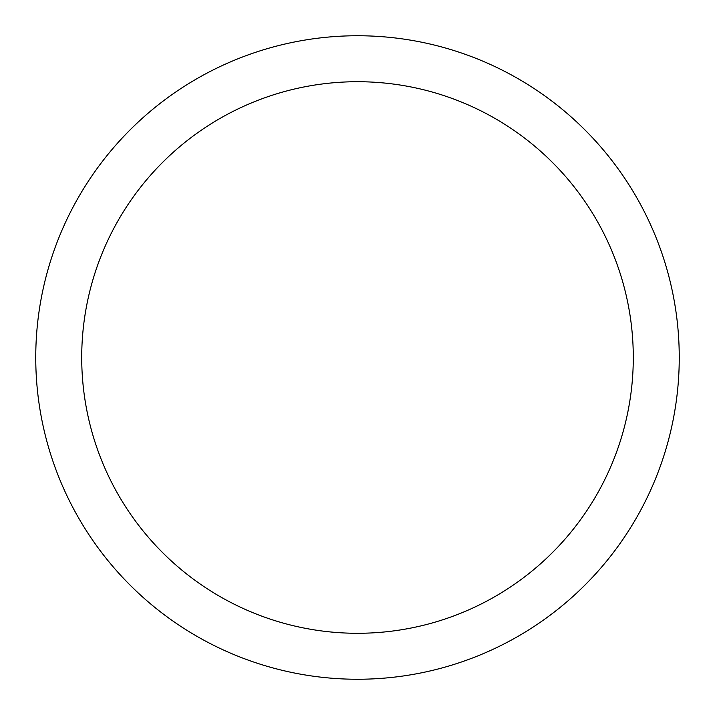 <?xml version="1.0" encoding="UTF-8"?>
<svg xmlns="http://www.w3.org/2000/svg" width="715" height="715" viewBox="0 0 715 715"><rect width="100%" height="100%" fill="white"/><g stroke="black" fill="none" stroke-linecap="round" stroke-linejoin="round"><path stroke-width="1.07" d="M357.5 35.75A321.75 321.75 0 0 1 679.25 357.5A321.75 321.75 0 0 1 357.5 679.25A321.75 321.75 0 0 1 35.75 357.5A321.75 321.75 0 0 1 357.5 35.75M357.5 633.284A275.784 275.784 0 0 1 81.716 357.5A275.784 275.784 0 0 1 357.5 81.716A275.784 275.784 0 0 1 633.284 357.5A275.784 275.784 0 0 1 357.5 633.284"/></g></svg>
